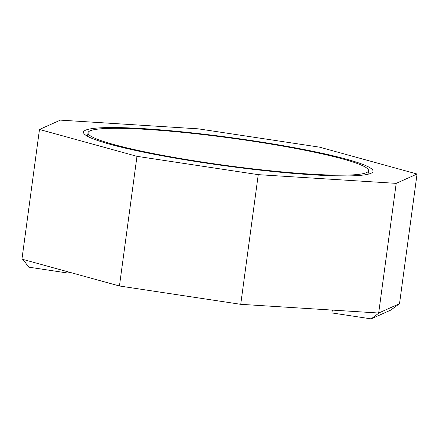 <?xml version="1.0" encoding="UTF-8"?>
<svg xmlns="http://www.w3.org/2000/svg" width="439" height="439" viewBox="0 0 439 439"><rect width="100%" height="100%" fill="white"/><g stroke="black" fill="none" stroke-linecap="round" stroke-linejoin="round"><path stroke-width="0.66" d="M366.499 172.626A141.523 13.911 7.7 0 0 368.513 170.705A141.523 13.911 7.7 0 0 241.115 139.487A141.523 13.911 7.7 0 0 90.033 130.86A141.523 13.911 7.7 0 0 88.019 132.781A141.523 13.911 7.7 0 0 215.417 163.999A141.523 13.911 7.7 0 0 366.499 172.626M198.269 128.836L60.324 120.127L39.483 129.472L136.973 156.328L258.258 174.651L396.208 183.365L417.05 174.014L319.559 147.158L198.269 128.836M370.955 173.301A146.088 14.361 -172.3 0 1 215 164.395A146.088 14.361 -172.3 0 1 83.498 132.172A146.088 14.361 -172.3 0 1 85.572 130.185A146.088 14.361 -172.3 0 1 241.527 139.092A146.088 14.361 -172.3 0 1 373.035 171.32A146.088 14.361 -172.3 0 1 370.955 173.301M332.328 310.099L331.944 312.947L371.18 318.873L379.291 312.749L378.676 313.023L396.208 183.365M68.127 271.856L67.963 273.069L69.702 272.29M371.18 318.873L390.798 310.077L399.517 303.678L417.05 174.014M39.483 129.472L21.95 259.136L119.441 285.992L240.731 304.315L378.676 313.023M398.908 303.953L379.291 312.749M22.976 259.416L28.722 267.142L67.963 273.069M240.731 304.315L258.258 174.651M119.441 285.992L136.973 156.328M368.036 174.234L368.513 170.705M87.542 136.309L88.019 132.781"/></g></svg>
